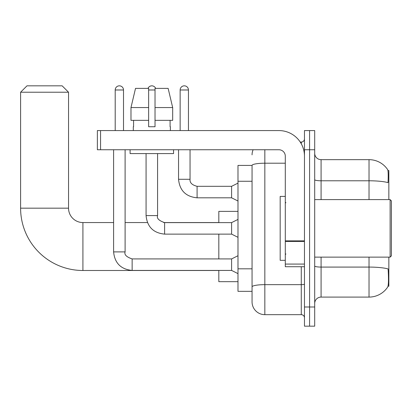 <?xml version="1.0" encoding="UTF-8"?>
<svg xmlns="http://www.w3.org/2000/svg" width="412" height="412" viewBox="0 0 412 412"><rect width="100%" height="100%" fill="white"/><g stroke="black" fill="none" stroke-linecap="round" stroke-linejoin="round"><path stroke-width="0.62" d="M388.846 199.609L388.846 170.527L387.934 170.527M388.016 286.222L388.846 286.222L388.846 257.134M252.056 165.413L237.992 165.413L237.992 291.336L252.056 291.336L252.056 301.878L252.056 165.413A12.782 2.22 180 0 1 264.839 163.209L285.295 163.209M314.696 303.479A6.391 6.391 0 0 1 321.087 297.088L369.028 297.088A22.372 22.372 0 0 0 387.733 286.989L387.733 286.989C388.501 285.186 388.676 280.031 388.259 271.518L388.094 268.933A22.372 3.883 180 0 0 369.028 267.079L369.028 257.134M309.582 306.992L309.582 326.17L314.696 326.17L314.696 306.992L309.582 306.992L309.582 326.17L304.468 326.17L304.468 306.992L309.582 306.992L309.582 149.752L309.582 306.992M304.468 306.992L304.468 130.573L309.582 130.573L309.582 149.752L309.582 130.573L314.696 130.573L314.696 306.992M369.028 199.609L369.028 180.786A22.372 3.883 180 0 1 388.047 182.624C388.351 175.265 388.233 170.949 387.682 169.682L387.682 169.682A22.372 22.372 0 0 0 369.028 159.66A22.372 22.372 0 0 1 387.604 169.564A22.372 22.372 0 0 0 369.028 159.66L321.087 159.66A6.391 6.391 0 0 1 314.696 153.264A6.391 6.391 0 0 0 321.087 159.66L321.087 199.609M264.839 149.752L264.839 314.665L301.275 314.665L301.275 266.724M300.255 142.078L301.275 142.078A3.198 3.198 0 0 0 304.468 138.885M252.056 294.848L252.056 289.095M304.468 317.858A3.198 3.198 0 0 0 301.275 314.665M252.056 154.866A12.782 12.782 0 0 1 253.123 149.752M264.839 314.665A12.782 12.782 0 0 1 252.056 301.878M172.68 120.345L172.68 107.563L168.137 88.389L172.68 107.563L172.68 120.345L155.025 120.345L155.025 88.389L168.137 88.389L172.68 107.563L155.025 107.563M148.634 107.563L130.98 107.563L135.517 88.389L130.98 107.563L135.517 88.389L148.634 88.389L148.634 126.742L155.025 126.742L155.025 120.345M218.818 270.493L82.92 270.493A62.32 62.32 0 0 1 20.6 208.173L20.6 92.221L26.991 85.83L62.15 85.83L68.541 92.221L20.6 92.221M82.92 270.493L82.92 222.557A14.384 14.384 0 0 1 68.541 208.173L68.541 92.221M218.818 234.124L218.818 258.927M218.818 270.432L218.818 281.679L237.992 281.679M237.992 211.371L218.818 211.371L218.818 222.619M115.2 130.573L115.2 89.986A4.156 4.156 0 0 1 119.356 85.83A4.156 4.156 0 0 1 123.512 89.986L123.512 130.573M237.992 273.63L231.601 270.432L231.601 258.927L237.992 255.728M113.604 149.752L113.604 251.897L125.109 251.897L125.109 149.752M147.99 88.389A4.156 4.156 0 0 1 155.664 88.389M237.992 237.322L231.601 234.124L231.601 222.619L237.992 219.421M146.075 153.583L146.075 215.589L157.58 215.589L157.58 153.583M304.468 266.724L285.295 266.724L285.295 240.876L304.468 240.876M304.468 156.143A25.57 25.57 0 0 0 278.898 130.573L100.564 130.573L100.564 149.752L278.898 149.752A6.391 6.391 0 0 1 285.295 156.143L285.295 240.876M100.564 149.752L97.366 149.752L97.366 130.573L100.564 130.573M133.292 126.742L133.57 126.742L133.292 126.742L133.292 130.573M170.367 126.742L170.089 126.742L170.367 126.742L170.367 130.573M170.089 120.345L170.089 126.742M155.025 126.742L148.634 126.742M133.57 126.742L133.57 120.345M130.094 149.752L130.094 153.583L173.56 153.583L173.56 149.752M148.634 120.345L130.98 120.345L130.98 107.563M390.123 199.609L391.4 200.886L391.4 255.857L390.123 257.134L390.123 199.609L314.696 199.609M285.295 196.411L280.181 196.411L280.181 260.332L285.295 260.332M180.142 130.573L180.142 89.986A4.156 4.156 0 0 1 184.298 85.83A4.156 4.156 0 0 1 188.454 89.986L188.454 130.573M237.992 201.015L231.601 197.817L231.601 186.312L237.992 183.119M178.545 149.752L178.545 179.282L190.05 179.282L190.05 149.752M252.056 181.259L237.992 181.259M252.056 268.825L237.992 268.825M369.028 297.088L369.028 267.079L321.087 267.079L321.087 297.088M387.682 169.682A22.372 22.372 0 0 0 369.028 159.66L369.028 180.786L321.087 180.786A6.391 1.112 0 0 1 314.696 179.678M314.696 149.752L304.468 149.752M321.087 257.134L321.087 267.079A6.391 1.112 0 0 1 314.696 265.967M304.468 284.1A3.198 0.556 0 0 1 301.275 284.656L264.839 284.656A12.782 2.22 180 0 0 252.056 286.876M301.275 143.762L301.275 142.078M20.6 208.173L68.541 208.173M231.601 270.432L132.139 270.432C120.896 269.319 114.716 263.139 113.604 251.897C114.716 263.139 120.896 269.319 132.139 270.432C120.896 269.319 114.716 263.139 113.604 251.897C114.716 263.139 120.896 269.319 132.139 270.432C120.896 269.319 114.716 263.139 113.604 251.897C114.716 263.139 120.896 269.319 132.139 270.432C120.896 269.319 114.716 263.139 113.604 251.897C114.716 263.139 120.896 269.319 132.139 270.432C120.896 269.319 114.716 263.139 113.604 251.897C114.716 263.139 120.896 269.319 132.139 270.432C120.896 269.319 114.716 263.139 113.604 251.897C114.716 263.139 120.896 269.319 132.139 270.432C120.896 269.319 114.716 263.139 113.604 251.897C114.716 263.139 120.896 269.319 132.139 270.432L132.139 258.937M115.2 89.986L123.512 89.986M231.601 234.124L164.609 234.124C153.367 233.012 147.187 226.837 146.075 215.589C147.187 226.837 153.367 233.012 164.609 234.124C153.367 233.012 147.187 226.837 146.075 215.589C147.187 226.837 153.367 233.012 164.609 234.124C153.367 233.012 147.187 226.837 146.075 215.589C147.187 226.837 153.367 233.012 164.609 234.124C153.367 233.012 147.187 226.837 146.075 215.589C147.187 226.837 153.367 233.012 164.609 234.124C153.367 233.012 147.187 226.837 146.075 215.589C147.187 226.837 153.367 233.012 164.609 234.124C153.367 233.012 147.187 226.837 146.075 215.589C147.187 226.837 153.367 233.012 164.609 234.124C153.367 233.012 147.187 226.837 146.075 215.589C147.187 226.837 153.367 233.012 164.609 234.124L164.609 222.629M148.634 89.986L155.025 89.986M304.468 241.432L285.295 241.432M285.295 264.082L304.468 264.082M231.601 197.817L197.085 197.817C185.838 196.704 179.658 190.529 178.545 179.282C179.658 190.529 185.838 196.704 197.085 197.817C185.838 196.704 179.658 190.529 178.545 179.282C179.658 190.529 185.838 196.704 197.085 197.817C185.838 196.704 179.658 190.529 178.545 179.282C179.658 190.529 185.838 196.704 197.085 197.817C185.838 196.704 179.658 190.529 178.545 179.282C179.658 190.529 185.838 196.704 197.085 197.817C185.838 196.704 179.658 190.529 178.545 179.282C179.658 190.529 185.838 196.704 197.085 197.817C185.838 196.704 179.658 190.529 178.545 179.282C179.658 190.529 185.838 196.704 197.085 197.817C185.838 196.704 179.658 190.529 178.545 179.282C179.658 190.529 185.838 196.704 197.085 197.817C185.838 196.704 179.658 190.529 178.545 179.282C179.658 190.529 185.838 196.704 197.085 197.817L197.085 186.322M180.142 89.986L188.454 89.986M218.818 222.557L163.667 222.557M147.434 222.557L125.109 222.557M113.604 222.557L82.92 222.557M125.109 251.897C124.12 254.652 126.463 256.995 132.139 258.927L231.601 258.927M113.604 251.897C114.716 263.139 120.896 269.319 132.139 270.432M231.601 222.619L164.609 222.619C158.934 220.693 156.591 218.35 157.58 215.589M190.05 179.282C189.664 182.691 192.007 185.034 197.085 186.312C192.007 185.034 189.664 182.691 190.05 179.282C189.664 182.691 192.007 185.034 197.085 186.312C192.007 185.034 189.664 182.691 190.05 179.282C189.664 182.691 192.007 185.034 197.085 186.312C192.007 185.034 189.664 182.691 190.05 179.282C189.664 182.691 192.007 185.034 197.085 186.312C192.007 185.034 189.664 182.691 190.05 179.282C189.664 182.691 192.007 185.034 197.085 186.312C192.007 185.034 189.664 182.691 190.05 179.282C189.664 182.691 192.007 185.034 197.085 186.312C192.007 185.034 189.664 182.691 190.05 179.282C189.664 182.691 192.007 185.034 197.085 186.312C192.007 185.034 189.664 182.691 190.05 179.282C189.664 182.691 192.007 185.034 197.085 186.312C192.007 185.034 189.664 182.691 190.05 179.282C189.664 182.691 192.007 185.034 197.085 186.312L231.601 186.312M314.696 257.134L390.123 257.134M285.933 202.802L285.295 202.163M285.933 253.941L285.295 254.58M178.545 179.282C179.658 190.529 185.838 196.704 197.085 197.817"/></g></svg>
